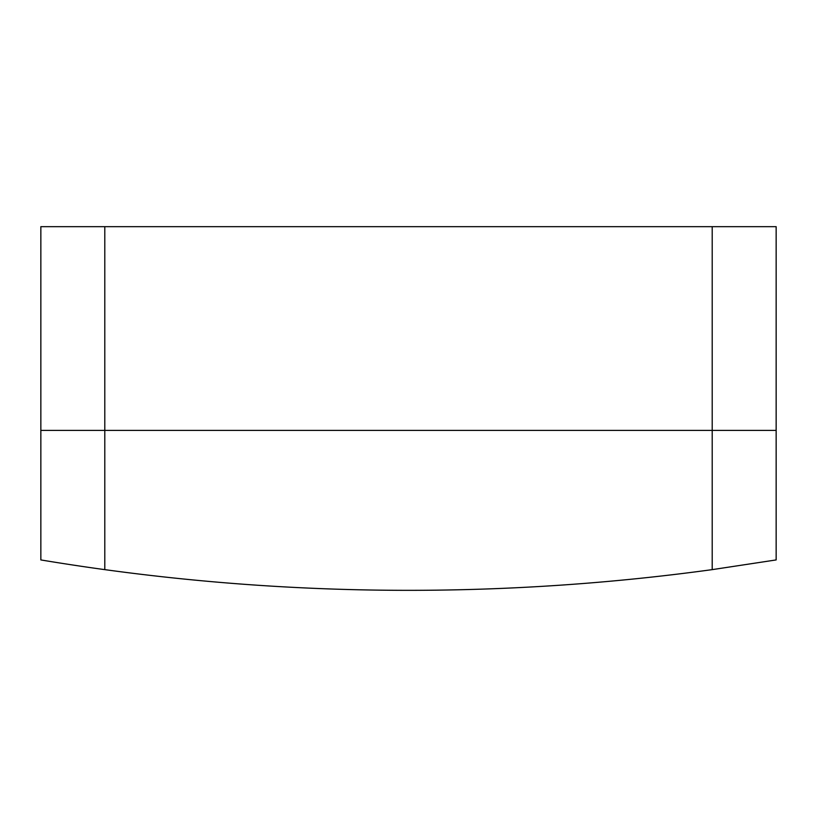 <?xml version="1.0" encoding="UTF-8"?>
<svg xmlns="http://www.w3.org/2000/svg" width="817" height="817" viewBox="0 0 817 817"><rect width="100%" height="100%" fill="white"/><g stroke="black" fill="none" stroke-linecap="round" stroke-linejoin="round"><path stroke-width="1.23" d="M104.79 226.666L104.79 430.396L40.85 430.396L40.85 226.666L776.15 226.666L776.15 430.396L712.21 430.396L712.21 226.666M104.79 569.633L104.79 430.396L712.21 430.396L712.21 569.633L776.15 559.931L776.15 430.396L40.85 430.396L40.85 559.931C40.002 559.788 70.854 565.017 104.79 569.633A2237.865 2237.865 180 0 0 712.21 569.633"/></g></svg>
